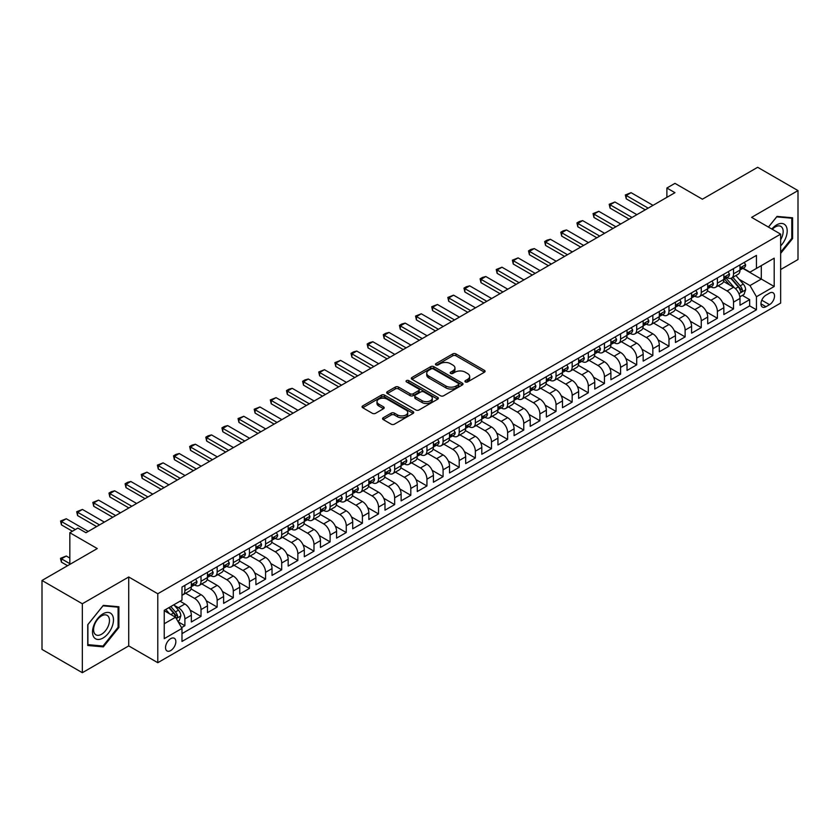 <?xml version="1.0" encoding="UTF-8"?>
<svg xmlns="http://www.w3.org/2000/svg" width="840" height="840" viewBox="0 0 840 840"><rect width="100%" height="100%" fill="white"/><g stroke="black" fill="none" stroke-linecap="round" stroke-linejoin="round"><path stroke-width="1.26" d="M465.392 381.927A1.565 0.903 0 0 0 467.607 381.927L484.439 372.204A2.236 1.292 0 0 0 485.09 371.291A2.236 1.292 0 0 0 484.439 370.377L455.921 353.913A2.236 1.292 0 0 0 452.76 353.913L435.929 363.636A1.565 0.903 0 0 0 435.467 364.276A1.565 0.903 0 0 0 435.929 364.917A1.565 0.903 0 0 0 438.144 364.917L440.328 363.657A7.171 4.137 0 0 1 450.461 363.657L452.834 365.032A7.171 4.137 0 0 1 454.933 367.952A7.171 4.137 0 0 1 452.834 370.881L450.66 372.141A1.565 0.903 0 0 0 450.198 372.781A1.565 0.903 0 0 0 450.66 373.422A1.565 0.903 0 0 0 452.876 373.422L455.049 372.162A7.171 4.137 0 0 1 465.192 372.162L467.565 373.538A7.171 4.137 0 0 1 469.665 376.457A7.171 4.137 0 0 1 467.565 379.386L465.392 380.646A1.565 0.903 0 0 0 464.93 381.286A1.565 0.903 0 0 0 465.392 381.927L465.392 380.646M170.688 650.58A7.298 4.221 120 0 0 175.455 644.144A7.298 4.221 120 0 0 174.342 638.295A7.298 4.221 120 0 0 170.688 638.652A7.298 4.221 120 0 0 165.921 645.089A7.298 4.221 120 0 0 167.034 650.948A7.298 4.221 120 0 0 170.688 650.58M383.219 417.743A2.236 1.292 0 0 0 382.568 418.656A2.236 1.292 0 0 0 383.219 419.58L391.219 424.19A2.236 1.292 0 0 0 394.391 424.19L413.081 413.406A2.236 1.292 0 0 0 413.731 412.493A2.236 1.292 0 0 0 413.081 411.579L384.573 395.115A2.236 1.292 0 0 0 381.402 395.115L362.712 405.909A2.236 1.292 0 0 0 362.061 406.822A2.236 1.292 0 0 0 362.712 407.736L372.372 413.312A2.236 1.292 0 0 0 375.543 413.312L383.544 408.692A2.236 1.292 0 0 0 384.195 407.778A2.236 1.292 0 0 0 383.544 406.865L378.745 404.103A5.995 3.455 0 0 1 376.992 401.656A5.995 3.455 0 0 1 380.688 398.454A5.995 3.455 0 0 1 387.219 399.21L405.993 410.046A5.995 3.455 0 0 1 407.747 412.493A5.995 3.455 0 0 1 404.05 415.685A5.995 3.455 0 0 1 397.519 414.939L394.391 413.133A2.236 1.292 0 0 0 391.219 413.133L383.219 417.743L383.219 419.58M780.654 269.546L798 259.529L798 190.585L757.659 167.297L702.387 199.206L674.961 183.362L666.887 188.024L674.961 192.675L85.974 532.728L77.9 528.066L69.836 532.728L69.836 564.407M82.341 603.76L82.341 672.703L128.73 645.918L128.73 576.986L82.341 603.76L42 580.472L97.272 548.562L69.836 532.728M128.73 576.986L157.784 593.754L780.654 234.14L780.654 303.082L157.784 662.697L157.784 593.754M798 190.585L751.611 217.371L780.654 234.14M440.486 395.756A2.236 1.292 0 0 0 443.646 395.756L462.336 384.962A2.236 1.292 0 0 0 462.998 384.048A2.236 1.292 0 0 0 462.336 383.135L433.829 366.671A2.236 1.292 0 0 0 430.657 366.671L411.968 377.465A2.236 1.292 0 0 0 411.317 378.378A2.236 1.292 0 0 0 411.968 379.292L440.486 395.756M407.138 382.263A1.565 0.903 0 0 1 408.723 382.483L408.723 380.615L437.714 397.352A2.236 1.292 0 0 1 438.365 398.265A2.236 1.292 0 0 1 437.714 399.179L419.024 409.973A2.236 1.292 0 0 1 415.853 409.973L387.345 393.508L387.345 391.681A2.236 1.292 0 0 0 386.683 392.595A2.236 1.292 0 0 0 387.345 393.508M387.345 391.681L395.336 387.062A2.236 1.292 0 0 1 398.506 387.062L410.067 393.74A2.236 1.292 0 0 0 413.238 393.74L418.541 390.673A2.236 1.292 0 0 0 419.202 389.76A2.236 1.292 0 0 0 418.541 388.846L406.507 381.895A1.565 0.903 0 0 1 406.046 381.255A1.565 0.903 0 0 1 407.012 380.425A1.565 0.903 0 0 1 408.723 380.615M82.341 672.703L42 649.415L42 580.472M181.545 627.638L184.895 625.706L178.196 621.841M174.384 605.388L178.437 607.73A9.124 5.271 60 0 1 184.895 618.901L191.341 615.174L191.341 621.978L201.023 616.392L190.113 610.092M185.63 593.24L194.576 598.405A9.124 5.271 60 0 1 201.023 609.588L207.48 605.861L207.48 612.665L217.161 607.078L206.252 600.768M201.768 583.926L210.703 589.092A9.124 5.271 60 0 1 217.161 600.275L223.619 596.547L223.619 603.351L233.299 597.755L222.39 591.454M217.896 574.613L226.842 579.779A9.124 5.271 60 0 1 233.299 590.961L239.757 587.234L239.757 594.027L249.438 588.441L238.518 582.141M234.035 565.299L242.981 570.454A9.124 5.271 60 0 1 249.438 581.637L255.896 577.909L255.896 584.714L265.577 579.127L254.657 572.827M250.173 555.975L259.119 561.141A9.124 5.271 60 0 1 265.577 572.324L272.024 568.596L272.024 575.4L281.705 569.803L270.795 563.504M266.312 546.662L275.257 551.827A9.124 5.271 60 0 1 281.705 563.01L288.162 559.283L288.162 566.076L297.843 560.49L286.933 554.19M282.45 537.348L291.396 542.514A9.124 5.271 60 0 1 297.843 553.686L304.3 549.969L304.3 556.763L313.981 551.176L303.072 544.876M298.578 528.034L307.524 533.19A9.124 5.271 60 0 1 313.981 544.373L320.439 540.645L320.439 547.449L330.12 541.863L319.211 535.563M314.717 518.711L323.663 523.877A9.124 5.271 60 0 1 330.12 535.059L336.578 531.332L336.578 538.135L346.258 532.539L335.339 526.239M330.855 509.397L339.801 514.563A9.124 5.271 60 0 1 346.258 525.745L352.706 522.018L352.706 528.812L362.397 523.226L351.477 516.926M346.994 500.084L355.94 505.25A9.124 5.271 60 0 1 362.397 516.422L368.844 512.694L368.844 519.498L378.525 513.912L367.616 507.612M363.132 490.76L372.078 495.925A9.124 5.271 60 0 1 378.525 507.108L384.983 503.381L384.983 510.185L394.663 504.588L383.754 498.288M379.27 481.446L388.206 486.612A9.124 5.271 60 0 1 394.663 497.794L401.121 494.067L401.121 500.871L410.802 495.275L399.893 488.975M395.399 472.132L404.344 477.298A9.124 5.271 60 0 1 410.802 488.471L417.26 484.754L417.26 491.547L426.941 485.961L416.02 479.661M411.537 462.819L420.483 467.975A9.124 5.271 60 0 1 426.941 479.157L433.398 475.43L433.398 482.233L443.079 476.648L432.159 470.348M427.675 453.495L436.622 458.661A9.124 5.271 60 0 1 443.079 469.844L449.526 466.116L449.526 472.92L459.207 467.324L448.298 461.024M443.814 444.181L452.76 449.348A9.124 5.271 60 0 1 459.207 460.53L465.665 456.803L465.665 463.596L475.346 458.01L464.436 451.71M459.953 434.868L468.899 440.034A9.124 5.271 60 0 1 475.346 451.206L481.803 447.479L481.803 454.282L491.484 448.697L480.575 442.397M476.081 425.555L485.027 430.71A9.124 5.271 60 0 1 491.484 441.893L497.942 438.165L497.942 444.969L507.623 439.383L496.713 433.072M492.219 416.231L501.165 421.397A9.124 5.271 60 0 1 507.623 432.579L514.08 428.852L514.08 435.656L523.761 430.059L512.841 423.759M508.358 406.917L517.303 412.083A9.124 5.271 60 0 1 523.761 423.266L530.208 419.538L530.208 426.332L539.9 420.745L528.98 414.445M524.496 397.604L533.442 402.769A9.124 5.271 60 0 1 539.9 413.942L546.347 410.214L546.347 417.018L556.028 411.432L545.118 405.132M540.635 388.28L549.581 393.445A9.124 5.271 60 0 1 556.028 404.628L562.485 400.901L562.485 407.705L572.166 402.108L561.256 395.808M556.773 378.966L565.708 384.132A9.124 5.271 60 0 1 572.166 395.315L578.624 391.587L578.624 398.391L588.304 392.794L577.395 386.495M572.901 369.653L581.847 374.819A9.124 5.271 60 0 1 588.304 385.991L594.762 382.274L594.762 389.067L604.443 383.481L593.523 377.181M589.04 360.339L597.986 365.495A9.124 5.271 60 0 1 604.443 376.677L610.9 372.95L610.9 379.754L620.582 374.168L609.662 367.868M605.178 351.015L614.124 356.181A9.124 5.271 60 0 1 620.582 367.364L627.029 363.636L627.029 370.44L636.71 364.844L625.8 358.544M621.317 341.702L630.263 346.868A9.124 5.271 60 0 1 636.71 358.05L643.167 354.322L643.167 361.116L652.848 355.53L641.938 349.23M637.455 332.388L646.401 337.554A9.124 5.271 60 0 1 652.848 348.726L659.305 344.999L659.305 351.803L668.986 346.217L658.077 339.917M653.583 323.075L662.529 328.23A9.124 5.271 60 0 1 668.986 339.413L675.444 335.685L675.444 342.489L685.125 336.903L674.216 330.593M669.722 313.75L678.668 318.917A9.124 5.271 60 0 1 685.125 330.099L691.582 326.371L691.582 333.175L701.264 327.579L690.344 321.279M685.86 304.437L694.806 309.603A9.124 5.271 60 0 1 701.264 320.786L707.711 317.058L707.711 323.852L717.402 318.266L706.482 311.966M701.999 295.123L710.945 300.29A9.124 5.271 60 0 1 717.402 311.462L723.849 307.734L723.849 314.538L733.53 308.952L733.53 302.148A9.124 5.271 -120 0 0 727.083 290.966L718.137 285.8M722.621 302.652L733.53 308.952M191.341 615.174A9.124 5.271 -120 0 0 184.895 604.002L180.043 601.199M207.48 605.861A9.124 5.271 -120 0 0 201.023 594.678L191.047 588.924M223.619 596.547A9.124 5.271 -120 0 0 217.161 585.365L207.186 579.6M239.757 587.234A9.124 5.271 -120 0 0 233.299 576.051L223.325 570.287M255.896 577.909A9.124 5.271 -120 0 0 249.438 566.738L239.453 560.973M272.024 568.596A9.124 5.271 -120 0 0 265.577 557.413L255.591 551.659M288.162 559.283A9.124 5.271 -120 0 0 281.705 548.1L271.73 542.336M304.3 549.969A9.124 5.271 -120 0 0 297.843 538.787L287.868 533.022M320.439 540.645A9.124 5.271 -120 0 0 313.981 529.462L304.006 523.708M336.578 531.332A9.124 5.271 -120 0 0 330.12 520.149L320.145 514.385M352.706 522.018A9.124 5.271 -120 0 0 346.258 510.836L336.273 505.071M368.844 512.694A9.124 5.271 -120 0 0 362.397 501.522L352.411 495.757M384.983 503.381A9.124 5.271 -120 0 0 378.525 492.198L368.55 486.444M401.121 494.067A9.124 5.271 -120 0 0 394.663 482.885L384.689 477.12M417.26 484.754A9.124 5.271 -120 0 0 410.802 473.571L400.827 467.806M433.398 475.43A9.124 5.271 -120 0 0 426.941 464.257L416.955 458.493M449.526 466.116A9.124 5.271 -120 0 0 443.079 454.933L433.094 449.18M465.665 456.803A9.124 5.271 -120 0 0 459.207 445.62L449.232 439.856M481.803 447.479A9.124 5.271 -120 0 0 475.346 436.306L465.37 430.542M497.942 438.165A9.124 5.271 -120 0 0 491.484 426.983L481.509 421.229M514.08 428.852A9.124 5.271 -120 0 0 507.623 417.669L497.648 411.905M530.208 419.538A9.124 5.271 -120 0 0 523.761 408.356L513.776 402.591M546.347 410.214A9.124 5.271 -120 0 0 539.9 399.042L529.914 393.278M562.485 400.901A9.124 5.271 -120 0 0 556.028 389.718L546.053 383.964M578.624 391.587A9.124 5.271 -120 0 0 572.166 380.405L562.191 374.64M594.762 382.274A9.124 5.271 -120 0 0 588.304 371.091L578.329 365.327M610.9 372.95A9.124 5.271 -120 0 0 604.443 361.778L594.457 356.013M627.029 363.636A9.124 5.271 -120 0 0 620.582 352.454L610.596 346.7M643.167 354.322A9.124 5.271 -120 0 0 636.71 343.14L626.735 337.376M659.305 344.999A9.124 5.271 -120 0 0 652.848 333.827L642.873 328.062M675.444 335.685A9.124 5.271 -120 0 0 668.986 324.502L659.012 318.748M691.582 326.371A9.124 5.271 -120 0 0 685.125 315.189L675.15 309.425M707.711 317.058A9.124 5.271 -120 0 0 701.264 305.875L691.278 300.111M723.849 307.734A9.124 5.271 -120 0 0 717.402 296.562L707.417 290.798M769.524 293.108L765.965 295.166A7.077 4.085 120 0 0 761.345 301.392A7.077 4.085 120 0 0 762.437 307.062A7.077 4.085 120 0 0 765.965 306.716L769.524 304.668A7.077 4.085 120 0 0 774.144 298.431A7.077 4.085 120 0 0 773.052 292.761A7.077 4.085 120 0 0 769.524 293.108M164.231 623.752L175.529 617.232L181.986 628.404L181.986 641.456L756.452 309.792L756.452 296.741L749.994 285.569L739.169 279.31M181.986 628.404L164.231 638.652L164.231 610.333L181.986 600.086L181.986 587.045L756.452 255.381L756.452 268.422L774.197 258.174L774.197 286.493L756.452 296.741M194.492 584.945L194.576 584.997A9.124 5.271 60 0 0 199.133 585.449L205.59 581.721A9.124 5.271 -120 0 0 207.48 577.542L207.48 572.324M210.62 575.631L210.703 575.673A9.124 5.271 60 0 0 215.271 576.125L221.728 572.397A9.124 5.271 -120 0 0 223.619 568.228L223.619 563.01M226.758 566.307L226.842 566.36A9.124 5.271 60 0 0 231.41 566.811L237.867 563.083A9.124 5.271 -120 0 0 239.757 558.904L239.757 553.686M242.897 556.994L242.981 557.046A9.124 5.271 60 0 0 247.548 557.498L253.995 553.77A9.124 5.271 -120 0 0 255.896 549.591L255.896 544.373M259.035 547.68L259.119 547.732A9.124 5.271 60 0 0 263.687 548.184L270.133 544.457A9.124 5.271 -120 0 0 272.024 540.278L272.024 535.059M275.173 538.367L275.257 538.409A9.124 5.271 60 0 0 279.815 538.86L286.272 535.133A9.124 5.271 -120 0 0 288.162 530.954L288.162 525.745M291.312 529.043L291.396 529.095A9.124 5.271 60 0 0 295.953 529.547L302.411 525.819A9.124 5.271 -120 0 0 304.3 521.64L304.3 516.422M307.44 519.729L307.524 519.781A9.124 5.271 60 0 0 312.092 520.233L318.549 516.506A9.124 5.271 -120 0 0 320.439 512.327L320.439 507.108M323.579 510.416L323.663 510.457A9.124 5.271 60 0 0 328.23 510.909L334.688 507.192A9.124 5.271 -120 0 0 336.578 503.013L336.578 497.794M339.717 501.102L339.801 501.144A9.124 5.271 60 0 0 344.369 501.596L350.816 497.868A9.124 5.271 -120 0 0 352.706 493.689L352.706 488.471M355.856 491.778L355.94 491.831A9.124 5.271 60 0 0 360.507 492.282L366.954 488.555A9.124 5.271 -120 0 0 368.844 484.376L368.844 479.157M371.994 482.465L372.078 482.517A9.124 5.271 60 0 0 376.635 482.969L383.093 479.241A9.124 5.271 -120 0 0 384.983 475.062L384.983 469.844M388.122 473.151L388.206 473.193A9.124 5.271 60 0 0 392.774 473.644L399.231 469.917A9.124 5.271 -120 0 0 401.121 465.738L401.121 460.53M404.261 463.827L404.344 463.88A9.124 5.271 60 0 0 408.912 464.331L415.37 460.604A9.124 5.271 -120 0 0 417.26 456.425L417.26 451.206M420.399 454.514L420.483 454.566A9.124 5.271 60 0 0 425.05 455.018L431.508 451.29A9.124 5.271 -120 0 0 433.398 447.111L433.398 441.893M436.538 445.2L436.622 445.253A9.124 5.271 60 0 0 441.189 445.704L447.636 441.977A9.124 5.271 -120 0 0 449.526 437.798L449.526 432.579M452.676 435.887L452.76 435.929A9.124 5.271 60 0 0 457.317 436.38L463.774 432.653A9.124 5.271 -120 0 0 465.665 428.474L465.665 423.266M468.815 426.562L468.899 426.615A9.124 5.271 60 0 0 473.456 427.067L479.913 423.339A9.124 5.271 -120 0 0 481.803 419.16L481.803 413.942M484.943 417.249L485.027 417.302A9.124 5.271 60 0 0 489.594 417.753L496.052 414.026A9.124 5.271 -120 0 0 497.942 409.846L497.942 404.628M501.081 407.935L501.165 407.978A9.124 5.271 60 0 0 505.733 408.429L512.19 404.712A9.124 5.271 -120 0 0 514.08 400.533L514.08 395.315M517.22 398.612L517.303 398.664A9.124 5.271 60 0 0 521.871 399.116L528.318 395.388A9.124 5.271 -120 0 0 530.208 391.209L530.208 385.991M533.358 389.298L533.442 389.351A9.124 5.271 60 0 0 538.01 389.802L544.457 386.075A9.124 5.271 -120 0 0 546.347 381.895L546.347 376.677M549.497 379.985L549.581 380.037A9.124 5.271 60 0 0 554.138 380.489L560.595 376.761A9.124 5.271 -120 0 0 562.485 372.582L562.485 367.364M565.625 370.671L565.708 370.713A9.124 5.271 60 0 0 570.276 371.165L576.734 367.437A9.124 5.271 -120 0 0 578.624 363.258L578.624 358.05M581.763 361.347L581.847 361.399A9.124 5.271 60 0 0 586.415 361.851L592.872 358.124A9.124 5.271 -120 0 0 594.762 353.945L594.762 348.726M597.901 352.034L597.986 352.086A9.124 5.271 60 0 0 602.553 352.538L609.01 348.81A9.124 5.271 -120 0 0 610.9 344.631L610.9 339.413M614.04 342.72L614.124 342.762A9.124 5.271 60 0 0 618.692 343.224L625.139 339.497A9.124 5.271 -120 0 0 627.029 335.318L627.029 330.099M630.178 333.406L630.263 333.449A9.124 5.271 60 0 0 634.82 333.9L641.277 330.173A9.124 5.271 -120 0 0 643.167 325.994L643.167 320.775M646.317 324.082L646.401 324.135A9.124 5.271 60 0 0 650.958 324.587L657.416 320.859A9.124 5.271 -120 0 0 659.305 316.68L659.305 311.462M662.445 314.769L662.529 314.822A9.124 5.271 60 0 0 667.097 315.273L673.554 311.546A9.124 5.271 -120 0 0 675.444 307.367L675.444 302.148M678.583 305.456L678.668 305.498A9.124 5.271 60 0 0 683.235 305.949L689.693 302.232A9.124 5.271 -120 0 0 691.582 298.053L691.582 292.834M694.722 296.131L694.806 296.184A9.124 5.271 60 0 0 699.374 296.635L705.821 292.908A9.124 5.271 -120 0 0 707.711 288.729L707.711 283.51M710.861 286.818L710.945 286.87A9.124 5.271 60 0 0 715.512 287.322L721.959 283.594A9.124 5.271 -120 0 0 723.849 279.416L723.849 274.197M181.986 633.623L749.669 305.875L749.669 299.628L739.988 305.225L739.988 298.421A9.124 5.271 -120 0 0 733.53 287.238L723.555 281.484M726.999 277.505L727.083 277.557A9.124 5.271 -120 0 0 731.64 278.008A9.124 5.271 -120 0 0 733.53 273.83L733.53 268.611M731.64 278.008L738.098 274.281A9.124 5.271 -120 0 0 739.988 270.102L739.988 264.884M184.895 585.365L184.895 590.583A9.124 5.271 60 0 1 182.994 594.762A9.124 5.271 60 0 1 181.986 595.13M182.994 594.762L189.452 591.034A9.124 5.271 -120 0 0 191.341 586.856L191.341 581.637M201.023 576.051L201.023 581.27A9.124 5.271 60 0 1 199.133 585.449M217.161 566.738L217.161 571.946A9.124 5.271 60 0 1 215.271 576.125M233.299 557.413L233.299 562.632A9.124 5.271 60 0 1 231.41 566.811M249.438 548.1L249.438 553.319A9.124 5.271 60 0 1 247.548 557.498M265.577 538.787L265.577 544.005A9.124 5.271 60 0 1 263.687 548.184M281.705 529.462L281.705 534.681A9.124 5.271 60 0 1 279.815 538.86M297.843 520.149L297.843 525.368A9.124 5.271 60 0 1 295.953 529.547M313.981 510.836L313.981 516.054A9.124 5.271 60 0 1 312.092 520.233M330.12 501.522L330.12 506.741A9.124 5.271 60 0 1 328.23 510.909M346.258 492.198L346.258 497.417A9.124 5.271 60 0 1 344.369 501.596M362.397 482.885L362.397 488.103A9.124 5.271 60 0 1 360.507 492.282M378.525 473.571L378.525 478.79A9.124 5.271 60 0 1 376.635 482.969M394.663 464.257L394.663 469.466A9.124 5.271 60 0 1 392.774 473.644M410.802 454.933L410.802 460.152A9.124 5.271 60 0 1 408.912 464.331M426.941 445.62L426.941 450.839A9.124 5.271 60 0 1 425.05 455.018M443.079 436.306L443.079 441.525A9.124 5.271 60 0 1 441.189 445.704M459.207 426.983L459.207 432.201A9.124 5.271 60 0 1 457.317 436.38M475.346 417.669L475.346 422.888A9.124 5.271 60 0 1 473.456 427.067M491.484 408.356L491.484 413.574A9.124 5.271 60 0 1 489.594 417.753M507.623 399.042L507.623 404.25A9.124 5.271 60 0 1 505.733 408.429M523.761 389.718L523.761 394.937A9.124 5.271 60 0 1 521.871 399.116M539.9 380.405L539.9 385.623A9.124 5.271 60 0 1 538.01 389.802M556.028 371.091L556.028 376.31A9.124 5.271 60 0 1 554.138 380.489M572.166 361.767L572.166 366.986A9.124 5.271 60 0 1 570.276 371.165M588.304 352.454L588.304 357.672A9.124 5.271 60 0 1 586.415 361.851M604.443 343.14L604.443 348.358A9.124 5.271 60 0 1 602.553 352.538M620.582 333.827L620.582 339.045A9.124 5.271 60 0 1 618.692 343.224M636.71 324.502L636.71 329.721A9.124 5.271 60 0 1 634.82 333.9M652.848 315.189L652.848 320.407A9.124 5.271 60 0 1 650.958 324.587M668.986 305.875L668.986 311.094A9.124 5.271 60 0 1 667.097 315.273M685.125 296.562L685.125 301.77A9.124 5.271 60 0 1 683.235 305.949M701.264 287.238L701.264 292.457A9.124 5.271 60 0 1 699.374 296.635M717.402 277.925L717.402 283.143A9.124 5.271 60 0 1 715.512 287.322M717.402 311.462L717.402 318.266M701.264 320.786L701.264 327.579M685.125 330.099L685.125 336.903M668.986 339.413L668.986 346.217M652.848 348.726L652.848 355.53M636.71 358.05L636.71 364.844M620.582 367.364L620.582 374.168M604.443 376.677L604.443 383.481M588.304 385.991L588.304 392.794M572.166 395.315L572.166 402.108M556.028 404.628L556.028 411.432M539.9 413.942L539.9 420.745M523.761 423.266L523.761 430.059M507.623 432.579L507.623 439.383M491.484 441.893L491.484 448.697M475.346 451.206L475.346 458.01M459.207 460.53L459.207 467.324M443.079 469.844L443.079 476.648M426.941 479.157L426.941 485.961M410.802 488.471L410.802 495.275M394.663 497.794L394.663 504.588M378.525 507.108L378.525 513.912M362.397 516.422L362.397 523.226M346.258 525.745L346.258 532.539M330.12 535.059L330.12 541.863M313.981 544.373L313.981 551.176M297.843 553.686L297.843 560.49M281.705 563.01L281.705 569.803M265.577 572.324L265.577 579.127M249.438 581.637L249.438 588.441M233.299 590.961L233.299 597.755M217.161 600.275L217.161 607.078M201.023 609.588L201.023 616.392M184.895 618.901L184.895 625.706M175.529 617.232L164.231 610.712M749.994 285.569L761.292 279.048L761.292 265.629L774.197 258.174M742.812 268.37L774.197 286.493M743.127 268.191L749.994 272.149L756.452 268.422M128.73 645.918L157.784 662.697M666.887 188.024L666.887 197.337M742.329 295.397L749.669 299.628M749.669 305.875L756.452 309.792M780.654 253.407L792.593 238.56L792.593 217.791L777.021 216.405L768.432 227.084M87.748 645.498L103.32 646.884L118.892 627.512L118.892 606.753L103.32 605.367L87.748 624.729L87.748 645.498M791.784 238.088L792.593 238.56M118.083 627.05L118.892 627.512M101.672 645.939L103.32 646.884M466.011 382.147L467.565 381.245A7.171 4.137 0 0 0 469.665 378.326L469.665 376.457M454.933 367.952L454.933 369.82A7.171 4.137 0 0 1 452.834 372.74L451.29 373.643M484.439 370.377L484.439 372.204L455.921 355.782A2.236 1.292 0 0 0 452.76 355.782L436.558 365.137M462.336 383.135L462.336 384.962L433.829 368.54A2.236 1.292 0 0 0 430.657 368.54L411.999 379.312M458.378 384.689A1.565 0.903 0 0 0 458.84 384.048A1.565 0.903 0 0 0 458.378 383.407L433.356 368.959A1.565 0.903 0 0 0 431.141 368.959L428.841 370.282A7.171 4.137 0 0 0 426.741 373.212A7.171 4.137 0 0 0 428.841 376.142L445.945 386.012A7.171 4.137 0 0 0 456.089 386.012L458.378 384.689L458.378 386.547A1.565 0.903 0 0 0 458.84 385.917L458.84 384.048M426.741 373.212L426.741 375.07A7.171 4.137 0 0 0 428.841 378L428.841 376.142M458.378 386.547L456.089 387.881A7.171 4.137 0 0 1 445.945 387.881L428.841 378M387.377 393.53L395.336 388.931L395.336 387.062M419.202 389.76L419.202 391.629A2.236 1.292 0 0 1 418.541 392.543L413.238 395.608A2.236 1.292 0 0 1 410.067 395.608L398.506 388.931A2.236 1.292 0 0 0 395.336 388.931M408.723 382.483L437.682 399.2M422.069 400.669A5.995 3.455 0 0 0 428.6 401.415A5.995 3.455 0 0 0 432.296 398.223A5.995 3.455 0 0 0 430.542 395.776L423.927 391.955A2.236 1.292 0 0 0 420.767 391.955L415.454 395.02A2.236 1.292 0 0 0 414.803 395.934A2.236 1.292 0 0 0 415.454 396.848L422.069 400.669L422.069 402.528A5.995 3.455 0 0 0 428.6 403.284A5.995 3.455 0 0 0 432.296 400.082L432.296 398.223M414.803 395.934L414.803 397.803A2.236 1.292 0 0 0 415.454 398.717L415.454 396.848M422.069 402.528L415.454 398.717M407.747 412.493L407.747 414.351A5.995 3.455 0 0 1 404.05 417.543A5.995 3.455 0 0 1 397.519 416.798L394.391 414.992A2.236 1.292 0 0 0 391.219 414.992L383.25 419.591M376.992 401.656L376.992 403.515A5.995 3.455 0 0 0 378.745 405.962L378.745 404.103M383.512 408.713L378.745 405.962M413.049 413.417L384.573 396.974A2.236 1.292 0 0 0 381.402 396.974L362.744 407.747M739.851 296.825L744.02 294.42L745.637 289.758A6.048 3.497 -120 0 0 743.284 284.078L735.913 275.541M734.433 287.837L726.001 278.072M729.635 284.991L724.742 279.332A14.49 8.369 -120 0 0 724.3 278.828M730.821 278.334L738.276 286.965A6.048 3.497 60 0 1 740.439 291.133C741.342 292.352 741.993 291.974 742.371 290.01A6.048 3.497 -120 0 0 740.219 285.852L732.848 277.316M731.262 278.187L739.274 287.469A3.077 1.774 60 0 1 740.05 288.677L742.371 290.01M740.439 291.133L740.88 291.848M744.261 262.416L745.637 264.789A6.048 3.497 60 0 1 744.387 267.466L741.321 269.231A6.048 3.497 -120 0 0 742.371 267.845L742.245 267.309M740.187 269.514L740.219 269.514A6.048 3.497 -120 0 0 741.321 269.231M741.594 267.393L742.371 267.845L740.439 268.957A6.048 3.497 60 0 1 739.988 269.819M648.175 208.142L626.231 195.478L626.231 198.828L625.338 194.964L631.071 192.675L653.016 205.349M645.267 209.822L626.231 198.828M631.071 192.675L626.231 195.478L625.338 194.964M780.654 245.921A14.837 8.568 120 0 0 786.996 228.711A14.837 8.568 120 0 0 776.696 224.868A14.837 8.568 120 0 0 771.845 229.047M780.654 239.694A11.235 6.489 120 0 0 780.843 226.401A11.235 6.489 120 0 0 775.226 226.958A11.235 6.489 120 0 0 772.286 229.309M768.464 227.105L776.696 216.867L791.784 218.211L791.784 238.329L780.654 252.178M790.787 217.634L791.784 218.211M112.077 626.745A14.837 8.568 120 0 0 108.245 612.423A14.837 8.568 120 0 0 93.912 625.128A14.837 8.568 120 0 0 97.755 639.461A14.837 8.568 120 0 0 112.077 626.745M108.402 625.706A11.235 6.489 120 0 0 107.142 615.363A11.235 6.489 120 0 0 94.647 624.477A11.235 6.489 120 0 0 95.907 634.82A11.235 6.489 120 0 0 108.402 625.706M87.906 644.711L87.906 624.593L102.995 605.819L118.083 607.173L118.083 627.291L102.995 646.054L87.748 644.616M117.086 606.596L118.083 607.173M728.133 271.73L729.498 274.103A6.048 3.497 60 0 1 728.249 276.78L725.183 278.555A6.048 3.497 -120 0 0 726.232 277.158L726.106 276.623M724.059 278.838L724.08 278.838A6.048 3.497 -120 0 0 725.183 278.555M725.456 276.707L726.232 277.158L724.3 278.271A6.048 3.497 60 0 1 723.849 279.132M632.037 217.466L610.092 204.792L610.092 208.142L609.2 204.278L614.933 201.999L636.877 214.662M629.129 219.135L610.092 208.142M614.933 201.999L610.092 204.792L609.2 204.278M711.995 281.043L713.36 283.416A6.048 3.497 60 0 1 712.11 286.094L709.044 287.868A6.048 3.497 -120 0 0 710.094 286.471L709.968 285.936M707.921 288.151L707.942 288.151A6.048 3.497 -120 0 0 709.044 287.868M709.317 286.02L710.094 286.471L708.162 287.595A6.048 3.497 60 0 1 707.711 288.456M615.899 226.779L593.953 214.106L593.953 217.466L593.061 213.591L598.794 211.312L620.739 223.986M612.99 228.459L593.953 217.466M598.794 211.312L593.953 214.106L593.061 213.591M695.856 290.367L697.221 292.74A6.048 3.497 60 0 1 695.972 295.418L692.905 297.181A6.048 3.497 -120 0 0 693.966 295.796L693.829 295.25M691.782 297.465L691.803 297.465A6.048 3.497 -120 0 0 692.905 297.181M693.178 295.344L693.966 295.796L692.024 296.909A6.048 3.497 60 0 1 691.582 297.769M599.76 236.093L577.815 223.419L577.815 226.779L576.933 222.915L579.348 221.519L582.655 220.626L604.601 233.299M596.862 237.773L577.815 226.779M582.655 220.626L577.815 223.419L576.933 222.915M679.718 299.681L681.093 302.054A6.048 3.497 60 0 1 679.833 304.731L676.767 306.495A6.048 3.497 -120 0 0 677.827 305.109L677.702 304.574M675.644 306.779L675.665 306.779A6.048 3.497 -120 0 0 676.767 306.495M677.04 304.657L677.827 305.109L675.885 306.222A6.048 3.497 60 0 1 675.444 307.083M583.622 245.406L561.676 232.743L561.676 236.093L560.795 232.228L563.21 230.832L566.517 229.95L588.462 242.613M580.724 247.086L561.676 236.093M566.517 229.95L561.676 232.743L560.795 232.228M663.579 308.994L664.954 311.367A6.048 3.497 60 0 1 663.705 314.044L660.639 315.819A6.048 3.497 -120 0 0 661.689 314.423L661.563 313.887M659.505 316.103L659.537 316.103A6.048 3.497 -120 0 0 660.639 315.819M660.912 313.971L661.689 314.423L659.757 315.546A6.048 3.497 60 0 1 659.305 316.397M567.494 254.73L545.538 242.056L545.538 245.406L544.656 241.542L547.071 240.146L550.389 239.264L572.334 251.937M564.585 256.399L545.538 245.406M550.389 239.264L545.538 242.056L544.656 241.542M647.441 318.308L648.816 320.691A6.048 3.497 60 0 1 647.567 323.358L644.5 325.132A6.048 3.497 -120 0 0 645.55 323.736L645.425 323.201M643.367 325.416L643.398 325.416A6.048 3.497 -120 0 0 644.5 325.132M644.774 323.284L645.55 323.736L643.619 324.86A6.048 3.497 60 0 1 643.167 325.721M551.355 264.043L529.41 251.37L529.41 254.73L528.518 250.866L530.943 249.459L534.25 248.577L556.196 261.25M548.447 265.724L529.41 254.73M534.25 248.577L529.41 251.37L528.518 250.866M631.312 327.631L632.678 330.005A6.048 3.497 60 0 1 631.428 332.682L628.362 334.446A6.048 3.497 -120 0 0 629.412 333.06L629.286 332.524M627.239 334.73L627.26 334.73A6.048 3.497 -120 0 0 628.362 334.446M628.635 332.608L629.412 333.06L627.48 334.173A6.048 3.497 60 0 1 627.029 335.034M535.216 273.357L513.272 260.694L513.272 264.043L512.379 260.18L518.112 257.891L540.057 270.564M532.308 275.037L513.272 264.043M518.112 257.891L513.272 260.694L512.379 260.18M615.174 336.945L616.539 339.318A6.048 3.497 60 0 1 615.29 341.995L612.224 343.77A6.048 3.497 -120 0 0 613.274 342.374L613.148 341.838M611.1 344.054L611.121 344.054A6.048 3.497 -120 0 0 612.224 343.77M612.497 341.922L613.274 342.374L611.341 343.487A6.048 3.497 60 0 1 610.9 344.348M519.078 282.681L497.133 270.007L497.133 273.357L496.241 269.493L501.974 267.215L523.918 279.877M516.169 284.351L497.133 273.357M501.974 267.215L497.133 270.007L496.241 269.493M599.036 346.258L600.411 348.631A6.048 3.497 60 0 1 599.151 351.309L596.085 353.084A6.048 3.497 -120 0 0 597.146 351.687L597.02 351.151M594.962 353.367L594.982 353.367A6.048 3.497 -120 0 0 596.085 353.084M596.358 351.236L597.146 351.687L595.203 352.81A6.048 3.497 60 0 1 594.762 353.671M502.94 291.994L480.995 279.321L480.995 282.681L480.113 278.806L482.528 277.41L485.835 276.528L507.78 289.202M500.042 293.675L480.995 282.681M485.835 276.528L480.995 279.321L480.113 278.806M582.897 355.572L584.273 357.956A6.048 3.497 60 0 1 583.023 360.633L579.957 362.397A6.048 3.497 -120 0 0 581.007 361.001L580.881 360.465M578.823 362.681L578.844 362.681A6.048 3.497 -120 0 0 579.957 362.397M580.22 360.56L581.007 361.001L579.065 362.124A6.048 3.497 60 0 1 578.624 362.985M486.801 301.308L464.856 288.635L464.856 291.994L463.974 288.131L466.389 286.734L469.697 285.842L491.642 298.515M483.903 302.988L464.856 291.994M469.697 285.842L464.856 288.635L463.974 288.131M566.759 364.896L568.134 367.269A6.048 3.497 60 0 1 566.885 369.947L563.819 371.711A6.048 3.497 -120 0 0 564.869 370.325L564.743 369.789M562.684 371.994L562.716 371.994A6.048 3.497 -120 0 0 563.819 371.711M564.091 369.873L564.869 370.325L562.937 371.438A6.048 3.497 60 0 1 562.485 372.298M470.673 310.621L448.728 297.959L448.728 301.308L447.836 297.444L453.569 295.155L475.514 307.829M467.765 312.302L448.728 301.308M453.569 295.155L448.728 297.959L447.836 297.444M550.63 374.209L551.996 376.582A6.048 3.497 60 0 1 550.746 379.26L547.68 381.034A6.048 3.497 -120 0 0 548.73 379.638L548.604 379.103M546.557 381.318L546.577 381.318A6.048 3.497 -120 0 0 547.68 381.034M547.953 379.187L548.73 379.638L546.798 380.751A6.048 3.497 60 0 1 546.347 381.612M454.534 319.945L432.59 307.272L432.59 310.621L431.697 306.757L437.43 304.479L459.375 317.142M451.626 321.615L432.59 310.621M437.43 304.479L432.59 307.272L431.697 306.757M534.492 383.523L535.857 385.906A6.048 3.497 60 0 1 534.607 388.574L531.542 390.348A6.048 3.497 -120 0 0 532.591 388.952L532.466 388.416M530.418 390.631L530.439 390.631A6.048 3.497 -120 0 0 531.542 390.348M531.815 388.5L532.591 388.952L530.659 390.075A6.048 3.497 60 0 1 530.208 390.936M438.396 329.259L416.451 316.586L416.451 319.945L415.558 316.071L421.292 313.793L443.237 326.466M435.488 330.939L416.451 319.945M421.292 313.793L416.451 316.586L415.558 316.071M518.354 392.847L519.719 395.22A6.048 3.497 60 0 1 518.469 397.897L515.403 399.661A6.048 3.497 -120 0 0 516.464 398.276L516.327 397.73M514.28 399.945L514.301 399.945A6.048 3.497 -120 0 0 515.403 399.661M515.676 397.824L516.464 398.276L514.521 399.389A6.048 3.497 60 0 1 514.08 400.25M422.257 338.572L400.312 325.899L400.312 329.259L399.431 325.395L401.846 323.998L405.153 323.106L427.098 335.78M419.36 340.253L400.312 329.259M405.153 323.106L400.312 325.899L399.431 325.395M502.215 402.161L503.591 404.534A6.048 3.497 60 0 1 502.331 407.211L499.265 408.975A6.048 3.497 -120 0 0 500.325 407.589L500.199 407.054M498.141 409.259L498.162 409.259A6.048 3.497 -120 0 0 499.265 408.975M499.538 407.138L500.325 407.589L498.382 408.702A6.048 3.497 60 0 1 497.942 409.563M406.119 347.886L384.174 335.223L384.174 338.572L383.292 334.709L385.707 333.312L389.014 332.43L410.959 345.093M403.221 349.566L384.174 338.572M389.014 332.43L384.174 335.223L383.292 334.709M486.077 411.474L487.452 413.847A6.048 3.497 60 0 1 486.203 416.524L483.137 418.299A6.048 3.497 -120 0 0 484.187 416.903L484.06 416.367M482.003 418.582L482.034 418.582A6.048 3.497 -120 0 0 483.137 418.299M483.409 416.451L484.187 416.903L482.244 418.026A6.048 3.497 60 0 1 481.803 418.887M389.981 357.21L368.036 344.536L368.036 347.886L367.154 344.022L369.569 342.626L372.876 341.744L394.832 354.417M387.082 358.88L368.036 347.886M372.876 341.744L368.036 344.536L367.154 344.022M469.938 420.788L471.314 423.171A6.048 3.497 60 0 1 470.064 425.838L466.998 427.613A6.048 3.497 -120 0 0 468.048 426.216L467.922 425.681M465.864 427.896L465.895 427.896A6.048 3.497 -120 0 0 466.998 427.613M467.271 425.765L468.048 426.216L466.116 427.34A6.048 3.497 60 0 1 465.665 428.201M373.853 366.524L351.907 353.85L351.907 357.21L351.015 353.346L353.441 351.939L356.748 351.057L378.693 363.731M370.944 368.204L351.907 357.21M356.748 351.057L351.907 353.85L351.015 353.346M453.81 430.112L455.175 432.485A6.048 3.497 60 0 1 453.925 435.162L450.86 436.926A6.048 3.497 -120 0 0 451.909 435.54L451.784 435.005M449.736 437.209L449.757 437.209A6.048 3.497 -120 0 0 450.86 436.926M451.132 435.089L451.909 435.54L449.978 436.653A6.048 3.497 60 0 1 449.526 437.514M357.714 375.837L335.769 363.174L335.769 366.524L334.877 362.659L340.61 360.37L362.555 373.044M354.806 377.517L335.769 366.524M340.61 360.37L335.769 363.174L334.877 362.659M437.671 439.425L439.036 441.798A6.048 3.497 60 0 1 437.787 444.476L434.721 446.25A6.048 3.497 -120 0 0 435.771 444.854L435.645 444.318M433.598 446.534L433.619 446.534A6.048 3.497 -120 0 0 434.721 446.25M434.994 444.402L435.771 444.854L433.839 445.967A6.048 3.497 60 0 1 433.398 446.828M341.576 385.161L319.631 372.488L319.631 375.837L318.738 371.973L324.471 369.695L346.416 382.358M338.667 386.831L319.631 375.837M324.471 369.695L319.631 372.488L318.738 371.973M421.533 448.739L422.909 451.112A6.048 3.497 60 0 1 421.649 453.789L418.582 455.564A6.048 3.497 -120 0 0 419.643 454.167L419.517 453.632M417.459 455.847L417.48 455.847A6.048 3.497 -120 0 0 418.582 455.564M418.856 453.716L419.643 454.167L417.701 455.291A6.048 3.497 60 0 1 417.26 456.151M325.437 394.475L303.492 381.801L303.492 385.161L302.61 381.286L305.025 379.89L308.332 379.008L330.278 391.681M322.539 396.155L303.492 385.161M308.332 379.008L303.492 381.801L302.61 381.286M405.394 458.052L406.77 460.435A6.048 3.497 60 0 1 405.52 463.113L402.455 464.877A6.048 3.497 -120 0 0 403.505 463.481L403.379 462.945M401.32 465.161L401.342 465.161A6.048 3.497 -120 0 0 402.455 464.877M402.717 463.04L403.505 463.481L401.562 464.604A6.048 3.497 60 0 1 401.121 465.465M309.298 403.788L287.354 391.115L287.354 394.475L286.471 390.611L288.887 389.214L292.194 388.322L314.139 400.995M306.401 405.468L287.354 394.475M292.194 388.322L287.354 391.115L286.471 390.611M389.256 467.376L390.631 469.749A6.048 3.497 60 0 1 389.382 472.427L386.316 474.191A6.048 3.497 -120 0 0 387.366 472.805L387.24 472.269M385.182 474.474L385.214 474.474A6.048 3.497 -120 0 0 386.316 474.191M386.589 472.353L387.366 472.805L385.434 473.918A6.048 3.497 60 0 1 384.983 474.779M293.171 413.102L271.226 400.439L271.226 403.788L270.333 399.924L276.066 397.645L298.011 410.308M290.262 414.781L271.226 403.788M276.066 397.645L271.226 400.439L270.333 399.924M373.128 476.69L374.493 479.062A6.048 3.497 60 0 1 373.244 481.74L370.178 483.515A6.048 3.497 -120 0 0 371.228 482.118L371.102 481.582M369.054 483.798L369.075 483.798A6.048 3.497 -120 0 0 370.178 483.515M370.451 481.667L371.228 482.118L369.296 483.231A6.048 3.497 60 0 1 368.844 484.092M277.032 422.425L255.087 409.752L255.087 413.102L254.195 409.238L259.928 406.959L281.873 419.622M274.123 424.095L255.087 413.102M259.928 406.959L255.087 409.752L254.195 409.238M356.99 486.003L358.355 488.387A6.048 3.497 60 0 1 357.105 491.054L354.039 492.828A6.048 3.497 -120 0 0 355.089 491.431L354.963 490.896M352.916 493.112L352.937 493.112A6.048 3.497 -120 0 0 354.039 492.828M354.312 490.98L355.089 491.431L353.157 492.555A6.048 3.497 60 0 1 352.706 493.416M260.894 431.739L238.948 419.066L238.948 422.425L238.056 418.551L243.789 416.272L265.734 428.946M257.985 433.419L238.948 422.425M243.789 416.272L238.948 419.066L238.056 418.551M340.851 495.327L342.216 497.7A6.048 3.497 60 0 1 340.967 500.378L337.901 502.142A6.048 3.497 -120 0 0 338.961 500.756L338.825 500.209M336.777 502.425L336.798 502.425A6.048 3.497 -120 0 0 337.901 502.142M338.173 500.304L338.961 500.756L337.019 501.869A6.048 3.497 60 0 1 336.578 502.73M244.755 441.053L222.81 428.39L222.81 431.739L221.928 427.875L224.343 426.479L227.651 425.586L249.596 438.26M241.847 442.733L222.81 431.739M227.651 425.586L222.81 428.39L221.928 427.875M324.713 504.641L326.088 507.014A6.048 3.497 60 0 1 324.828 509.691L321.762 511.455A6.048 3.497 -120 0 0 322.822 510.069L322.697 509.534M320.639 511.739L320.659 511.739A6.048 3.497 -120 0 0 321.762 511.455M322.035 509.618L322.822 510.069L320.88 511.182A6.048 3.497 60 0 1 320.439 512.043M228.617 450.366L206.672 437.703L206.672 441.053L205.79 437.189L208.204 435.792L211.512 434.91L233.457 447.573M225.719 452.046L206.672 441.053M211.512 434.91L206.672 437.703L205.79 437.189M308.574 513.954L309.95 516.327A6.048 3.497 60 0 1 308.7 519.005L305.634 520.779A6.048 3.497 -120 0 0 306.684 519.383L306.558 518.847M304.5 521.062L304.531 521.062A6.048 3.497 -120 0 0 305.634 520.779M305.907 518.931L306.684 519.383L304.742 520.506A6.048 3.497 60 0 1 304.3 521.367M212.478 459.69L190.533 447.017L190.533 450.366L189.651 446.502L192.066 445.106L195.374 444.224L217.329 456.897M209.58 461.36L190.533 450.366M195.374 444.224L190.533 447.017L189.651 446.502M292.435 523.268L293.811 525.651A6.048 3.497 60 0 1 292.562 528.318L289.495 530.093A6.048 3.497 -120 0 0 290.546 528.696L290.419 528.16M288.362 530.376L288.393 530.376A6.048 3.497 -120 0 0 289.495 530.093M289.769 528.245L290.546 528.696L288.614 529.819A6.048 3.497 60 0 1 288.162 530.681M196.35 469.004L174.405 456.33L174.405 459.69L173.513 455.826L175.938 454.419L179.246 453.537L201.191 466.211M193.441 470.683L174.405 459.69M179.246 453.537L174.405 456.33L173.513 455.826M276.308 532.591L277.673 534.965A6.048 3.497 60 0 1 276.423 537.642L273.357 539.406A6.048 3.497 -120 0 0 274.407 538.02L274.281 537.485M272.233 539.69L272.255 539.69A6.048 3.497 -120 0 0 273.357 539.406M273.63 537.569L274.407 538.02L272.475 539.133A6.048 3.497 60 0 1 272.024 539.994M180.212 478.317L158.267 465.654L158.267 469.004L157.374 465.14L163.107 462.851L185.052 475.524M177.303 479.997L158.267 469.004M163.107 462.851L158.267 465.654L157.374 465.14M260.169 541.905L261.534 544.278A6.048 3.497 60 0 1 260.284 546.956L257.219 548.73A6.048 3.497 -120 0 0 258.269 547.333L258.142 546.798M256.095 549.014L256.116 549.014A6.048 3.497 -120 0 0 257.219 548.73M257.491 546.882L258.269 547.333L256.337 548.447A6.048 3.497 60 0 1 255.896 549.308M164.073 487.641L142.128 474.968L142.128 478.317L141.236 474.453L146.969 472.175L168.913 484.838M161.165 489.31L142.128 478.317M146.969 472.175L142.128 474.968L141.236 474.453M244.031 551.219L245.406 553.591A6.048 3.497 60 0 1 244.146 556.269L241.08 558.044A6.048 3.497 -120 0 0 242.141 556.647L242.004 556.111M239.957 558.327L239.978 558.327A6.048 3.497 -120 0 0 241.08 558.044M241.353 556.196L242.141 556.647L240.198 557.771A6.048 3.497 60 0 1 239.757 558.631M147.934 496.955L125.99 484.281L125.99 487.641L125.108 483.767L127.523 482.37L130.83 481.488L152.775 494.161M145.036 498.635L125.99 487.641M130.83 481.488L125.99 484.281L125.108 483.767M227.892 560.543L229.268 562.916A6.048 3.497 60 0 1 228.018 565.593L224.952 567.357A6.048 3.497 -120 0 0 226.002 565.961L225.876 565.425M223.818 567.641L223.839 567.641A6.048 3.497 -120 0 0 224.952 567.357M225.215 565.52L226.002 565.961L224.059 567.084A6.048 3.497 60 0 1 223.619 567.945M131.796 506.268L109.851 493.594L109.851 496.955L108.969 493.091L111.384 491.694L114.692 490.802L136.637 503.475M128.898 507.948L109.851 496.955M114.692 490.802L109.851 493.594L108.969 493.091M211.754 569.856L213.129 572.229A6.048 3.497 60 0 1 211.88 574.907L208.814 576.671A6.048 3.497 -120 0 0 209.864 575.284L209.738 574.749M207.679 576.954L207.711 576.954A6.048 3.497 -120 0 0 208.814 576.671M209.087 574.833L209.864 575.284L207.931 576.398A6.048 3.497 60 0 1 207.48 577.259M115.668 515.582L93.723 502.919L93.723 506.268L92.831 502.404L98.564 500.126L120.508 512.788M112.76 517.262L93.723 506.268M98.564 500.126L93.723 502.919L92.831 502.404M195.626 579.17L196.991 581.543A6.048 3.497 60 0 1 195.741 584.22L192.675 585.995A6.048 3.497 -120 0 0 193.725 584.598L193.599 584.062M191.541 586.278L191.572 586.278A6.048 3.497 -120 0 0 192.675 585.995M192.948 584.147L193.725 584.598L191.793 585.722A6.048 3.497 60 0 1 191.341 586.572M99.53 524.906L77.585 512.232L77.585 515.582L76.692 511.718L82.425 509.439L104.37 522.102M96.621 526.575L77.585 515.582M82.425 509.439L77.585 512.232L76.692 511.718M177.87 621.285L179.246 620.487L180.852 615.825A6.048 3.497 -120 0 0 178.5 610.155L173.859 604.779M169.523 613.756L165.784 609.441M164.85 611.069L164.231 610.344M168.851 607.667L173.502 613.043A6.048 3.497 60 0 1 175.655 617.211C176.558 618.419 177.209 618.051 177.587 616.087A6.048 3.497 -120 0 0 175.434 611.919L170.793 606.543M169.228 607.446L174.489 613.547A3.077 1.774 60 0 1 175.266 614.744L177.587 616.087M175.655 617.211L176.096 617.925M69.836 558.065L66.287 556.017L61.446 558.81L69.836 563.661M61.446 562.17L60.554 558.863L60.554 558.306L61.446 558.81L61.446 562.17L67.578 565.708M60.554 558.306L66.287 556.017M75.327 529.557L61.446 521.545L61.446 524.906L60.554 521.031L66.287 518.753L88.232 531.426M72.419 531.237L61.446 524.906M66.287 518.753L61.446 521.545L60.554 521.031M178.437 607.73L184.895 604.002M194.576 598.405L201.023 594.678M210.703 589.092L217.161 585.365M226.842 579.779L233.299 576.051M242.981 570.454L249.438 566.738M259.119 561.141L265.577 557.413M275.257 551.827L281.705 548.1M291.396 542.514L297.843 538.787M307.524 533.19L313.981 529.462M323.663 523.877L330.12 520.149M339.801 514.563L346.258 510.836M355.94 505.25L362.397 501.522M372.078 495.925L378.525 492.198M388.206 486.612L394.663 482.885M404.344 477.298L410.802 473.571M420.483 467.975L426.941 464.257M436.622 458.661L443.079 454.933M452.76 449.348L459.207 445.62M468.899 440.034L475.346 436.306M485.027 430.71L491.484 426.983M501.165 421.397L507.623 417.669M517.303 412.083L523.761 408.356M533.442 402.769L539.9 399.042M549.581 393.445L556.028 389.718M565.708 384.132L572.166 380.405M581.847 374.819L588.304 371.091M597.986 365.495L604.443 361.778M614.124 356.181L620.582 352.454M630.263 346.868L636.71 343.14M646.401 337.554L652.848 333.827M662.529 328.23L668.986 324.502M678.668 318.917L685.125 315.189M694.806 309.603L701.264 305.875M710.945 300.29L717.402 296.562M727.083 290.966L733.53 287.238M733.53 273.83L739.988 270.102M184.895 590.583L191.341 586.856M201.023 581.27L207.48 577.542M217.161 571.946L223.619 568.228M233.299 562.632L239.757 558.904M249.438 553.319L255.896 549.591M265.577 544.005L272.024 540.278M281.705 534.681L288.162 530.954M297.843 525.368L304.3 521.64M313.981 516.054L320.439 512.327M330.12 506.741L336.578 503.013M346.258 497.417L352.706 493.689M362.397 488.103L368.844 484.376M378.525 478.79L384.983 475.062M394.663 469.466L401.121 465.738M410.802 460.152L417.26 456.425M426.941 450.839L433.398 447.111M443.079 441.525L449.526 437.798M459.207 432.201L465.665 428.474M475.346 422.888L481.803 419.16M491.484 413.574L497.942 409.846M507.623 404.25L514.08 400.533M523.761 394.937L530.208 391.209M539.9 385.623L546.347 381.895M556.028 376.31L562.485 372.582M572.166 366.986L578.624 363.258M588.304 357.672L594.762 353.945M604.443 348.358L610.9 344.631M620.582 339.045L627.029 335.318M636.71 329.721L643.167 325.994M652.848 320.407L659.305 316.68M668.986 311.094L675.444 307.367M685.125 301.77L691.582 298.053M701.264 292.457L707.711 288.729M717.402 283.143L723.849 279.416M733.53 302.148L739.988 298.421M761.786 300.195L769.524 304.668M760.966 303.828L765.965 306.716M467.565 381.245L467.565 379.386M450.66 373.422L450.66 372.141M452.834 372.74L452.834 370.881M435.929 364.917L435.929 363.636M452.76 355.782L452.76 353.913M455.921 355.782L455.921 353.913M411.968 379.292L411.968 377.465M430.657 368.54L430.657 366.671M433.829 368.54L433.829 366.671M445.945 387.881L445.945 386.012M456.089 387.881L456.089 386.012M398.506 388.931L398.506 387.062M410.067 395.608L410.067 393.74M413.238 395.608L413.238 393.74M418.541 392.543L418.541 390.673M437.714 399.179L437.714 397.352M391.219 414.992L391.219 413.133M394.391 414.992L394.391 413.133M397.519 416.798L397.519 414.939M383.544 408.692L383.544 406.865M362.712 407.736L362.712 405.909M381.402 396.974L381.402 395.115M384.573 396.974L384.573 395.115M413.081 413.406L413.081 411.579M738.927 293.727L745.595 289.873M740.219 285.852L743.284 284.078M735.399 288.635L738.276 286.965M745.595 264.716L739.988 267.96M729.456 274.04L723.849 277.274M713.328 283.353L707.711 286.587M697.19 292.667L691.582 295.901M681.051 301.98L675.444 305.225M664.913 311.304L659.305 314.538M648.774 320.618L643.167 323.852M632.635 329.931L627.029 333.175M616.508 339.255L610.9 342.489M600.369 348.569L594.762 351.803M584.231 357.882L578.624 361.116M568.092 367.195L562.485 370.44M551.953 376.519L546.347 379.754M535.826 385.833L530.208 389.067M519.687 395.147L514.08 398.391M503.548 404.46L497.942 407.705M487.41 413.784L481.803 417.018M471.272 423.098L465.665 426.332M455.133 432.411L449.526 435.656M439.005 441.735L433.398 444.969M422.867 451.048L417.26 454.282M406.728 460.362L401.121 463.596M390.59 469.675L384.983 472.92M374.451 479L368.844 482.233M358.323 488.313L352.706 491.547M342.185 497.627L336.578 500.871M326.046 506.94L320.439 510.185M309.907 516.264L304.3 519.498M293.769 525.577L288.162 528.812M277.631 534.891L272.024 538.135M261.502 544.215L255.896 547.449M245.364 553.529L239.757 556.763M229.226 562.842L223.619 566.076M213.087 572.155L207.48 575.4M196.948 581.48L191.341 584.714M176.295 618.555L180.81 615.951M175.434 611.919L178.5 610.155M170.888 614.544L173.502 613.043"/></g></svg>

